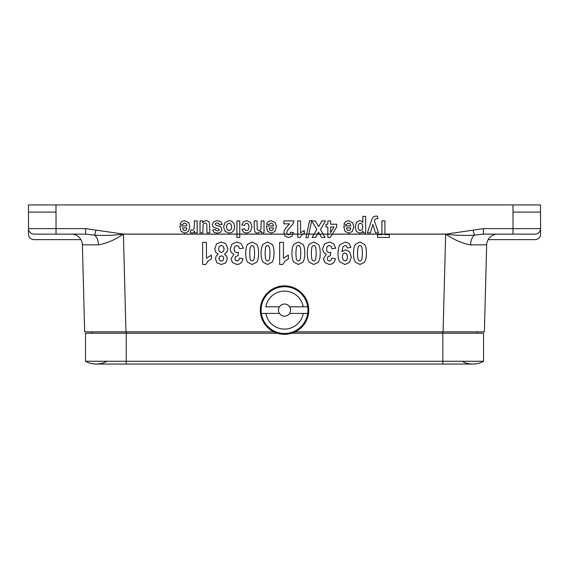 <?xml version="1.0" encoding="UTF-8"?>
<svg xmlns="http://www.w3.org/2000/svg" width="569" height="569" viewBox="0 0 569 569"><rect width="100%" height="100%" fill="white"/><g stroke="black" fill="none" stroke-linecap="round" stroke-linejoin="round"><path stroke-width="0.85" d="M291.748 333.228L483.565 333.228L483.565 361.265L85.492 361.265A22.02 22.02 0 0 0 96.225 364.06A22.02 22.02 0 0 1 85.492 361.265L85.492 333.228L126.233 333.228L126.233 364.06L96.225 364.06A22.02 22.02 0 0 0 106.965 361.265M277.309 333.228L126.233 333.228M483.565 361.265A22.02 22.02 0 0 1 462.092 361.265A22.02 22.02 0 0 0 483.565 361.265A22.02 22.02 0 0 1 472.825 364.06L96.225 364.06A22.02 22.02 0 0 1 85.492 361.265M295.197 331.848L484.39 331.848L486.666 244.848L470.599 244.862C462.533 243.489 454.233 239.919 445.705 234.151L123.402 234.151L125.962 331.848L273.853 331.848M488.138 239.627A11.01 11.01 0 0 0 486.666 244.848A11.01 11.01 0 0 1 497.676 234.122A11.01 11.01 0 0 0 486.666 244.848A11.01 11.01 0 0 1 488.138 239.627L535.045 239.627A5.505 5.505 0 0 0 540.55 234.122L540.55 228.617A5.505 5.505 0 0 1 535.045 234.122L483.408 234.122L474.489 235.146C465.086 235.737 455.492 235.402 445.705 234.151L473.074 230.153L474.489 235.146A11.01 6.728 90 0 0 470.599 244.862M125.962 331.848L84.667 331.848L82.384 244.848L84.667 331.848M56.032 212.095L56.032 228.617L85.649 228.617L123.359 234.087A3177.481 35.79 88.5 0 0 123.402 234.094L123.352 234.151C113.558 235.402 103.963 235.737 94.568 235.146L85.649 234.122L34.012 234.122A5.505 5.505 0 0 1 28.507 228.617L28.507 212.095M80.912 239.627L34.012 239.627A5.505 5.505 0 0 1 28.507 234.122L28.507 228.617A5.505 5.505 0 0 0 34.012 234.122A5.505 5.505 0 0 1 28.507 228.617L56.032 228.617L56.032 234.122M540.55 212.095L540.55 228.617L513.018 228.617L513.018 212.095M91.822 333.228L91.822 331.848L91.822 333.228M477.235 333.228L477.235 331.848M123.359 234.087L123.352 234.151C114.817 239.919 106.524 243.489 98.458 244.862L82.384 244.848A11.01 11.01 0 0 0 71.381 234.122A11.01 11.01 0 0 1 82.384 244.848M98.458 244.862A11.01 6.728 90 0 0 94.568 235.146L95.983 230.153M85.649 228.617L85.649 234.122M473.074 230.153L483.408 228.617L483.408 234.122M284.528 334.053A23.948 23.948 0 0 0 305.269 298.128A23.948 23.948 0 0 0 263.788 298.128A23.948 23.948 0 0 0 284.528 334.053M284.528 334.33A24.225 24.225 0 0 1 263.547 297.992A24.225 24.225 0 0 1 305.51 297.992A24.225 24.225 0 0 1 284.528 334.33M261.363 313.405L265.823 313.405A18.997 18.997 0 0 0 303.234 313.405L307.694 313.405A23.4 23.4 0 0 1 261.363 313.405A23.4 23.4 0 0 1 291.933 287.907A23.4 23.4 0 0 1 307.694 313.405L289.607 313.405A6.06 6.06 0 0 0 289.607 306.798L303.234 306.798A18.997 18.997 0 0 0 265.823 306.798L279.45 306.798A6.06 6.06 0 0 0 279.45 313.405L261.363 313.405M307.694 306.798L303.234 306.798L307.694 306.798M289.607 313.405A6.06 6.06 0 0 1 279.45 313.405M279.45 306.798A6.06 6.06 0 0 1 289.607 306.798M28.45 204.94L28.45 212.095L28.45 204.94L540.493 204.94L540.493 212.095L512.968 212.095L512.968 204.94M311.705 220.907L315.326 220.907L318.619 226.618L321.926 220.907L325.525 220.907L320.447 229.527L325.055 237.422L321.542 237.422L318.562 232.116L315.639 237.422L312.161 237.422L316.784 229.399L311.705 220.907M179.761 225.978L186.902 225.978L186.212 223.788L184.569 223.005L183.438 223.411L182.756 224.712L179.911 224.186L181.639 221.547L184.598 220.637L188.759 222.678L189.826 226.803L188.424 231.455L184.882 233.148L181.091 231.377L179.761 225.978M186.845 227.92L182.592 227.92L183.225 230.004L184.712 230.722L186.248 229.968L186.845 227.92M194.342 224.606L194.342 220.907L197.194 220.907L197.194 232.877L194.548 232.877L194.548 231.17L193.325 232.757L192.094 233.148L190.217 232.543L191.099 229.784L192.436 230.303L193.453 229.94L194.107 228.617L194.342 224.606M202.671 220.907L202.671 222.699L204.214 221.192L206.241 220.637L208.19 221.163L209.435 222.65L209.819 232.877L206.967 232.877L206.81 224.286L206.241 223.382L205.181 223.048L203.873 223.496L203.083 224.599L202.87 232.877L200.025 232.877L200.025 220.907L202.671 220.907M202.664 264.493L202.664 242.38L206.462 242.38L206.462 258.29L211.369 255.09L211.369 258.923L208.14 260.972L205.743 264.493L202.664 264.493M222.308 224.321L219.449 224.805L218.709 223.404L217.152 222.92L215.487 223.375L215.317 224.819L220.637 226.775L221.917 229.471L220.808 232.081L217.379 233.148L214.093 232.344L212.614 229.976L215.302 229.428L215.957 230.495L217.33 230.865L218.944 230.516L219.271 229.876L218.987 229.3L213.14 227.003L212.251 224.648L213.489 221.818L217.152 220.637L220.637 221.633L222.308 224.321M243.319 248.219L239.634 248.717L238.696 246.327L236.825 245.509L234.848 246.498L234.037 249.172L234.812 251.69L236.69 252.629L238.432 252.316L238.013 255.751L235.658 256.491L234.848 258.589L235.452 260.367L237.031 261.022L238.696 260.275L239.528 258.077L243.034 258.739L241.932 261.932L239.876 263.81L236.917 264.493L232.429 262.508L231.035 258.845L233.895 254.215L231.17 252.394L230.146 248.987L232.052 244.051L236.796 242.003L241.263 243.724L243.319 248.219M239.762 220.907L239.762 237.422L236.917 237.422L236.917 220.907L239.762 220.907M241.925 229.335L244.727 228.774L245.374 230.175L246.676 230.651L248.376 229.833L249.009 227.109L248.369 224.101L246.64 223.219L245.31 223.731L244.578 225.495L241.782 224.961L243.454 221.732L246.768 220.637L250.538 222.294L251.939 226.875L250.531 231.491L246.718 233.148L243.589 232.202L241.925 229.335M254.201 228.347L254.201 220.907L257.053 220.907L257.231 229.52L258.817 230.722L260.147 230.274L260.951 229.072L261.171 220.907L264.016 220.907L264.016 232.877L261.37 232.877L261.37 231.114L257.821 233.148L256.1 232.764L254.919 231.803L254.201 228.347M266.32 225.978L273.461 225.978L272.771 223.788L271.129 223.005L269.998 223.411L269.315 224.712L266.47 224.186L268.198 221.547L271.157 220.637L275.318 222.678L276.385 226.803L274.983 231.455L271.441 233.148L267.65 231.377L266.32 225.978M273.404 227.92L269.151 227.92L269.784 230.004L271.271 230.722L272.807 229.968L273.404 227.92M279.656 264.493L279.656 242.38L283.454 242.38L283.454 258.29L288.369 255.09L288.369 258.923L285.133 260.972L282.743 264.493L279.656 264.493M289.507 223.852L283.853 223.852L283.853 220.907L293.839 220.907L292.864 224.065L287.302 230.73L286.712 232.671L287.224 234.3L288.639 234.869L290.055 234.272L290.667 232.287L293.504 232.6L291.911 236.355L288.568 237.493L285.112 236.178L283.853 232.892L284.208 230.772L285.353 228.66L289.507 223.852M297.736 220.907L300.581 220.907L300.581 232.842L304.266 230.438L304.266 233.311L301.84 234.855L300.048 237.493L297.736 237.493L297.736 220.907M308.028 237.707L305.887 237.707L309.607 220.623L311.705 220.623L308.028 237.707M335.717 248.219L332.033 248.717L331.094 246.327L329.223 245.509L327.239 246.498L326.435 249.172L327.211 251.69L329.088 252.629L330.831 252.316L330.411 255.751L328.057 256.491L327.246 258.589L327.844 260.367L329.43 261.022L331.094 260.275L331.926 258.077L335.433 258.739L334.323 261.932L332.275 263.81L329.316 264.493L324.828 262.508L323.434 258.845L326.286 254.215L323.569 252.394L322.545 248.987L324.451 244.051L329.195 242.003L333.654 243.724L335.717 248.219M326.001 227.01L326.001 224.236L327.851 224.236L327.851 220.907L330.61 220.907L330.61 224.236L336.692 224.236L336.692 227.003L330.24 237.493L327.851 237.493L327.851 227.01L326.001 227.01M330.61 227.01L330.61 232.657L334.024 227.01L330.61 227.01M350.895 247.472L347.218 247.928L346.514 246.078L345.013 245.474L343.015 246.676L341.955 251.662L345.539 249.819L349.579 251.825L351.279 257.039L349.48 262.444L344.921 264.493L339.97 261.904C338.683 260.175 338.036 257.33 338.036 253.376C338.043 249.35 338.711 246.448 340.049 244.663L345.298 241.989L349.053 243.368L350.895 247.472M343.676 225.978L350.817 225.978L350.127 223.788L348.484 223.005L347.353 223.411L346.67 224.712L343.825 224.186L345.561 221.547L348.513 220.637L352.673 222.678L353.74 226.803L352.339 231.455L348.797 233.148L345.006 231.377L343.676 225.978M350.767 227.92L346.507 227.92L347.147 230.004L348.626 230.722L350.17 229.968L350.767 227.92M362.823 222.379L362.823 216.355L365.675 216.355L365.675 232.877L363.015 232.877L363.015 231.114L361.621 232.579L359.658 233.148L356.478 231.512L355.17 226.96L356.486 222.294L359.679 220.637L361.301 221.028L362.823 222.379M370.369 232.877L367.418 232.877L371.898 219.271L373.392 216.782L375.938 216.049L377.546 216.241L377.802 218.724L376.593 218.574L375.12 219.221L374.395 220.872L378.492 232.877L375.455 232.877L372.88 224.378L370.369 232.877M377.517 237.422L377.517 234.634L381.92 234.634L381.92 220.907L384.921 220.907L384.921 234.634L389.331 234.634L389.331 237.422L377.517 237.422M215.658 252.117L214.805 248.852L216.547 243.895L221.213 241.989L225.715 243.568L227.835 248.674L227.038 251.96L224.52 254.265L226.668 256.164L227.337 258.817L225.786 262.885L221.391 264.493L216.995 262.885L215.438 258.817L216.156 256.086L218.169 254.265L215.658 252.117M219.328 246.327L218.56 249.037L219.342 251.519L221.334 252.458L223.404 251.391L224.094 249.08L223.283 246.363L221.277 245.381L219.328 246.327M219.655 256.555L219.008 258.525L219.648 260.431L221.348 261.143L223.091 260.417L223.738 258.518L223.098 256.541L221.391 255.837L219.655 256.555M234.648 227.059L233.951 230.111L231.967 232.365L229.108 233.148L225.096 231.377L223.539 226.924L225.111 222.422L229.087 220.637L231.91 221.384L233.951 223.56L234.648 227.059M227.223 224.165L226.469 226.91L227.223 229.613L229.094 230.566L230.971 229.613L231.732 226.889L230.971 224.165L229.094 223.219L227.223 224.165M245.723 253.241C245.723 249.073 246.37 246.078 247.671 244.257L252.159 242.003L256.818 244.478C258.006 246.121 258.596 249.058 258.596 253.29C258.596 257.43 257.949 260.417 256.647 262.238L252.159 264.493L247.657 262.209C246.363 260.41 245.723 257.416 245.723 253.241M250.09 247.743L249.699 253.241L250.047 258.568L250.936 260.502L252.159 260.993L253.39 260.502L254.222 258.753L254.62 253.241L254.265 247.913L253.383 245.986L252.159 245.509L250.929 245.993L250.09 247.743M261.121 253.241C261.121 249.073 261.768 246.078 263.07 244.257L267.558 242.003L272.224 244.478C273.404 246.121 273.995 249.058 273.995 253.29C273.995 257.43 273.348 260.417 272.046 262.238L267.558 264.493L263.056 262.209C261.768 260.41 261.121 257.416 261.121 253.241M265.488 247.743L265.097 253.241L265.446 258.568L266.335 260.502L267.558 260.993L268.788 260.502L269.628 258.753L270.019 253.241L269.663 247.913L268.781 245.986L267.558 245.509L266.328 245.993L265.488 247.743M291.918 253.241C291.918 249.073 292.573 246.078 293.867 244.257L298.355 242.003L303.021 244.478C304.202 246.121 304.792 249.058 304.792 253.29C304.792 257.43 304.145 260.417 302.85 262.238L298.355 264.493L293.853 262.209C292.566 260.41 291.918 257.416 291.918 253.241M296.285 247.743L295.894 253.241L296.243 258.568L297.132 260.502L298.355 260.993L299.586 260.502L300.425 258.753L300.816 253.241L300.468 247.913L299.586 245.986L298.355 245.509L297.125 245.993L296.285 247.743M307.317 253.241C307.317 249.073 307.971 246.078 309.266 244.257L313.754 242.003L318.42 244.478C319.6 246.121 320.191 249.058 320.198 253.29C320.198 257.43 319.543 260.417 318.249 262.238L313.754 264.493L309.252 262.209C307.964 260.41 307.317 257.416 307.317 253.241M311.684 247.743L311.293 253.241L311.648 258.568L312.53 260.502L313.754 260.993L314.984 260.502L315.823 258.753L316.222 253.241L315.866 247.913L314.984 245.986L313.754 245.509L312.53 245.993L311.684 247.743M343.05 253.874L342.296 256.697L343.143 259.869L345.099 260.993L346.848 260.069L347.545 257.039L346.784 253.909L344.892 252.913L343.05 253.874M353.52 253.241C353.52 249.073 354.167 246.078 355.469 244.257L359.957 242.003L364.615 244.478C365.803 246.121 366.393 249.058 366.393 253.29C366.393 257.43 365.746 260.417 364.445 262.238L359.957 264.493L355.447 262.209C354.16 260.41 353.52 257.416 353.52 253.241M357.887 247.743L357.496 253.241L357.844 258.568L358.733 260.502L359.957 260.993L361.187 260.502L362.019 258.753L362.417 253.241L362.062 247.913L361.18 245.986L359.957 245.509L358.726 245.993L357.887 247.743M358.726 224.037L358.065 226.939L358.747 229.734L360.433 230.644L362.168 229.748L362.851 227.095L362.133 224.115L360.376 223.148L358.726 224.037M442.824 333.228L442.824 364.06M443.095 331.848L445.655 234.094A3177.481 35.79 91.5 0 0 445.698 234.087M123.402 234.094L445.655 234.094M483.408 228.617L513.018 228.617L513.018 234.122M442.547 333.228L442.547 331.848M126.51 333.228L126.51 331.848M28.45 212.095L55.982 212.095L55.982 204.94M28.507 228.617A5.505 5.505 0 0 0 34.012 234.122"/></g></svg>
